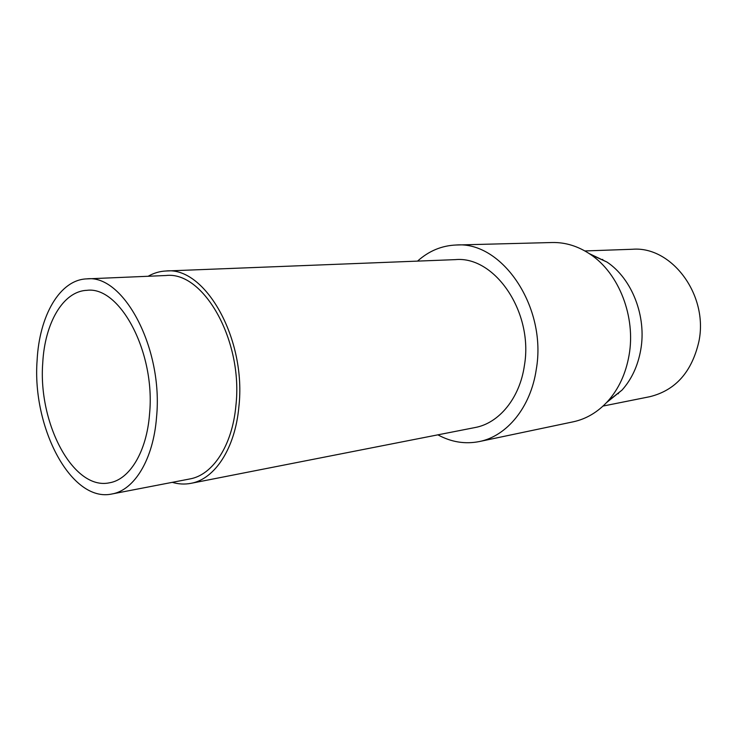 <?xml version="1.0" encoding="UTF-8"?>
<svg xmlns="http://www.w3.org/2000/svg" width="737" height="737" viewBox="0 0 737 737"><rect width="100%" height="100%" fill="white"/><g stroke="black" fill="none" stroke-linecap="round" stroke-linejoin="round"><path stroke-width="1.11" d="M111.95 493.983L189.842 478.949C212.726 475.043 232.302 445.618 235.886 405.728C243.394 340.964 203.605 270.921 166.009 275.509L86.763 278.881C59.715 279.71 39.319 315.86 37.108 360.356C31.931 427.488 71.277 503.002 111.95 493.983C134.346 490.216 153.37 459.372 156.548 417.151C163.393 348.564 123.503 274.081 86.763 278.881M172.255 482.339C178.511 484.191 184.72 484.522 190.911 483.343L475.079 427.534C499.013 423.222 519.76 398.247 524.403 365.524C533.671 312.405 494.905 255.803 455.411 259.627L166.037 270.995C159.745 271.271 153.775 273.031 148.128 276.274M190.911 483.343C214.707 479.207 235.094 448.584 238.852 407.017C246.738 339.407 205.208 266.297 166.037 270.995M437.879 434.839C451.237 442.108 465.029 444.356 479.243 441.574L573.137 421.831C586.228 419.031 597.79 412.158 607.822 401.223C618.721 388.97 625.796 373.677 629.048 355.363C635.985 316.993 619.006 273.436 590.65 254.551C578.361 246.232 565.519 242.224 552.142 242.519L456.221 245.006C441.749 245.578 428.851 250.948 417.538 261.119M479.243 441.574C506.826 436.23 530.787 407.331 536.278 369.348C547.25 307.265 502.127 241.082 456.221 245.006M606.597 402.559L622.01 390.113C631.618 379.334 637.855 365.967 640.711 349.992C646.819 316.56 632.014 278.706 607.021 262.086L589.139 253.537M603.059 406.059L649.767 396.709C675.507 390.37 691.886 371.955 698.906 341.452C708.616 295.021 671.674 245.974 632.493 249.263L584.892 250.948M602.737 259.369L602.111 259.82M42.737 363.028C38.029 423.195 73.276 490.667 109.435 482.809C129.666 479.566 146.764 451.744 149.565 413.835C155.599 352.498 119.919 285.845 86.902 290.332C62.949 291.226 44.754 323.294 42.737 363.028M617.753 393.447L618.481 393.742M607.021 262.086L590.65 254.551M622.01 390.113L607.822 401.223"/></g></svg>
